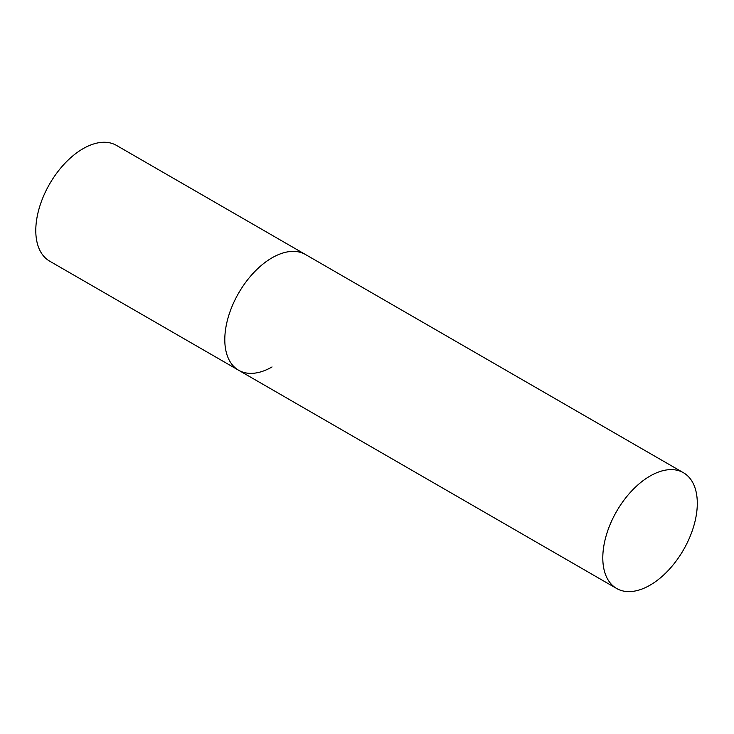 <?xml version="1.0" encoding="UTF-8"?>
<svg xmlns="http://www.w3.org/2000/svg" width="734" height="734" viewBox="0 0 734 734"><rect width="100%" height="100%" fill="white"/><g stroke="black" fill="none" stroke-linecap="round" stroke-linejoin="round"><path stroke-width="1.1" d="M272.048 366.936A66.822 38.581 -60 0 1 238.633 370.248A66.822 38.581 -60 0 1 228.393 316.703A66.822 38.581 -60 0 1 272.048 257.817A66.822 38.581 -60 0 1 305.454 254.505A66.822 38.581 120 0 0 253.964 272.406A66.822 38.581 120 0 0 224.797 339.659A66.822 38.581 120 0 0 238.633 370.248L49.628 261.13A66.822 38.581 -60 0 1 39.388 207.575A66.822 38.581 -60 0 1 83.043 148.699A66.822 38.581 -60 0 1 116.449 145.387L683.464 472.742A66.822 38.581 120 0 0 631.965 490.642A66.822 38.581 120 0 0 602.798 557.895A66.822 38.581 120 0 0 616.643 588.484A66.822 38.581 120 0 0 668.133 570.584A66.822 38.581 120 0 0 697.3 503.331A66.822 38.581 120 0 0 683.464 472.742M238.633 370.248L616.643 588.484"/></g></svg>
